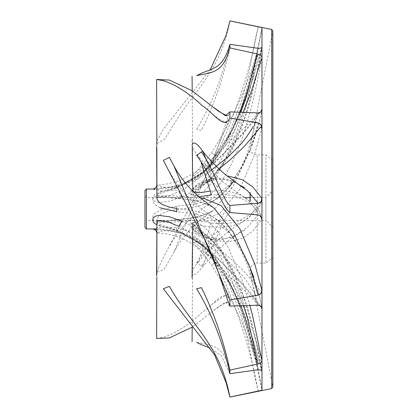 <?xml version="1.0" encoding="UTF-8"?>
<svg xmlns="http://www.w3.org/2000/svg" width="418" height="418" viewBox="0 0 418 418"><rect width="100%" height="100%" fill="white"/><g stroke="black" fill="none" stroke-linecap="round" stroke-linejoin="round"><path stroke-width="0.31" stroke-dasharray="2.09 1.57" d="M261.966 309.759L260.973 302.961L259.359 296.017L251.338 271.371L248.945 265.561L243.584 254.285L229.9 233.385L211.639 218.828L196.157 214.324L176.798 211.738M261.966 371.983C253.58 324.342 242.414 273.926 211.419 240.209L194.109 226.932L192.003 224.816L190.916 223.06L190.556 221.237L190.932 219.79L191.925 218.577L193.429 217.726L196.199 217.25L201.204 218.055L209.314 222.564L217.459 230.976L228.332 247.675L242.335 280.859L249.844 305.297M181.611 221.159C213.76 234.279 228.625 269.735 239.744 301.132C249.687 330.795 257.091 360.499 261.966 390.24M261.966 27.839L254.41 63.891L248.945 84.614L243.584 101.814L229.9 135.683L211.639 164.671L196.157 178.7L176.798 187.745L160.705 191.846L154.937 194.318L153.443 195.77L152.763 197.557L152.92 199.13L153.631 200.368L155.329 201.706L159.321 202.563L169.802 201.136L181.611 196.841C213.76 183.721 228.625 148.265 239.744 116.868C249.687 87.205 257.091 57.501 261.966 27.76L261.966 46.017C253.58 93.658 242.414 144.074 211.419 177.791L194.109 191.068L192.003 193.184L190.916 194.94L190.556 196.763L190.953 198.252L191.925 199.423L193.429 200.274L196.199 200.75L201.204 199.945L209.314 195.436L217.459 187.024C242.769 152.33 253.386 103.695 261.966 57.308L261.966 108.241L260.973 115.039L259.359 121.983L251.338 146.629L248.945 152.439L243.584 163.715L229.9 184.615L211.639 199.172L196.157 203.676L176.798 206.262L160.705 209.893L154.937 213.457L153.443 215.359L152.763 217.459L152.92 219.105L153.631 220.302L155.329 221.519L157.168 222.125L169.802 222.397L203.989 219.586L220.145 213.102L239.744 189.328L254.823 153.85L261.966 127.474L261.966 196.758C259.719 209.883 255.539 209.188 251.072 213.932L241.661 219.361C234.932 223.196 224.853 224.419 211.419 223.024C206.152 221.514 200.384 221.148 194.109 221.916C189.835 223.369 189.605 226.06 193.429 229.994C203.3 236.4 211.309 239.974 217.459 240.7L228.332 241.902L242.335 238.234L252.702 231.164L261.966 219.534L261.966 308.714L254.823 299.272L239.744 281.46L220.145 261.015L203.989 246.468L182.4 234.012L196.199 240.245L201.204 243.882L209.314 251.981L217.459 262.676L223.431 271.982L228.332 280.572L242.335 310.093L252.702 338.287L261.966 371.226L261.966 390.161L254.41 354.109L248.945 333.386L243.584 316.186L229.9 282.317L211.639 253.329L196.157 239.3L176.798 230.255L160.705 226.154L156.907 224.785M250.931 296.456L229.905 299.952L229.905 306.112L258.12 305.072L260.038 305.516L261.673 307.277L261.966 308.714L261.966 359.741C259.719 355.624 255.539 337.42 251.072 325.805L241.661 302.204C234.932 286.022 224.853 270.033 211.419 254.228L203.237 246.312L191.815 238.558M258.256 294.993L260.33 293.828L261.26 292.527L261.966 289.408L260.973 290.944L259.359 289.564L251.338 279.647L243.584 270.901L229.9 257.937L211.639 243.501L196.157 233.975L176.798 227.523L160.705 227.047L152.763 228.897L159.321 228.839L169.802 230.261L179.897 233.087L181.611 233.714L178.852 237.205L168.114 234.2L159.185 232.993L156.917 233.223L158.051 232.241L162.351 230.929L170.231 230.459L176.673 231.258L195.154 237.701L210.489 247.174L228.677 261.574L241.75 274.814L246.526 281.011L255.231 294.115L257.242 295.547M261.966 109.286L254.823 118.728L239.744 136.54L220.145 156.985L203.989 171.532L182.4 183.988L191.178 179.797L190.566 180.21L190.932 180.236L193.429 179.28L201.204 174.118L209.314 166.019L217.459 155.324L225.015 143.337L228.332 137.428L242.335 107.907L252.702 79.713L261.966 46.774M243.098 112.552L233.782 131.67L224.043 147.69L211.419 163.772L203.237 171.688L191.815 179.442M176.673 186.741L176.798 190.477L160.705 190.953L152.763 189.103L159.321 189.161L169.802 187.739L179.897 184.913L181.611 184.286L178.852 180.795L168.114 183.8L159.185 185.007L156.917 184.777L158.051 185.759L162.351 187.071L170.231 187.541L176.673 186.741L195.154 180.299L209.705 171.385M198.989 196.7L194.109 196.084L192.003 195.154L190.916 194.015L190.556 192.494L190.932 191.021L191.925 189.495L196.199 186.005L201.204 183.173L209.314 179.588L217.459 177.3L214.706 180.043L211.576 178.831L204.308 180.654L198.027 183.915L194.757 186.444L193.513 188.006L192.74 190.446M261.966 221.242L261.255 216.879L260.362 214.424L251.072 204.068L247.989 201.962L241.661 198.639L233.782 195.87L224.043 194.297L211.419 194.976M160.063 207.824L154.937 204.543L153.443 202.641L152.763 200.541L152.92 198.895L153.631 197.698L155.329 196.481L157.168 195.875L169.802 195.603L200.332 197.839M146.394 228.918L146.394 207.845M271.721 29.453L271.721 388.547M254.949 122.328L272.844 31.131L272.844 386.869L250.22 271.548C249.901 266.548 252.226 263.716 257.201 263.068L257.201 154.932L257.201 263.068L265.911 263.068L265.911 154.932L265.911 263.068L272.844 257.561M273.027 162.048L273.027 255.952M273.027 227.496L273.027 190.504L273.027 227.496L265.911 220.38L265.911 197.62L265.911 220.38L146.394 220.38L146.394 197.62L146.394 220.38L144.973 221.806L144.973 196.194L144.973 221.806M144.973 190.504L144.973 227.496M258.12 112.928C253.972 118.064 243.469 129.23 233.254 138.212C222.11 146.645 208.937 168.297 178.852 180.795M210.285 191.068L222.909 190.608L232.46 192.249L239.963 194.913L243.407 196.622L248.323 200.013L256.333 210.453L258.256 214.93M201.257 162.754L198.001 155.721L196.659 155.391M238.328 184.296L235.898 182.88L221.89 178.319L211.576 178.831L206.811 161.123M212.621 207.135L199.329 201.345L168.114 196.7L159.185 196.481L157.252 197.103L156.917 198.043M176.673 208.436L195.154 211.022L210.489 215.704L214.758 218.05L228.677 230.72L241.75 251.652L246.526 262.854L248.543 268.649L258.256 305.213M243.401 305.469L235.898 283.754L221.89 251.286L211.576 235.078L204.308 227.031L198.027 222.946L193.513 222.214L192.74 222.94L193.095 224.043L194.663 225.96L210.285 238.73C242.189 272.484 248.522 322.158 258.256 369.763M156.917 222.339L157.272 223.63L159.514 225.339L162.351 226.519L176.673 230.694L195.154 239.728L210.489 253.872L228.677 283.3L241.75 317.466L246.526 334.865L248.543 343.622L255.231 378.63L258.256 391.206L229.905 397.069L226.044 382.47M258.256 391.206L261.966 390.166L261.966 390.443M258.12 391.243C252.869 361.643 244.577 332.2 233.254 302.914C222.11 273.712 208.937 240.01 178.852 226.373M196.659 342.347C212.297 345.879 222.841 344.312 229.905 370.092L229.905 373.65L221.258 355.64L210.029 347.948M258.256 363.827C260.921 362.798 262.154 361.434 261.966 359.741L261.966 371.226C261.851 370.061 260.576 369.549 258.136 369.695C249.63 337.77 235.229 302.841 211.576 265.247L204.308 255.377L194.757 244.708L192.755 241.63L194.663 242.628L202.286 248.752L210.285 256.662C223.745 272.458 233.636 288.608 239.963 305.114C249.191 324.917 251.96 350.268 258.256 363.827L229.905 370.092M258.136 369.695L229.905 373.65M229.905 306.112L225.537 302.235L212.846 311.112L192.212 327.122M258.12 305.072C253.972 299.936 243.469 288.77 233.254 279.788C222.11 271.355 208.937 249.703 178.852 237.205M156.625 338.486L163.333 337.342C176.239 333.026 189.145 324.734 202.046 312.465C215.307 303.766 223.416 288.274 229.905 299.952M196.659 262.608C212.297 241.714 222.841 209.674 229.905 205.442L229.905 212.553C223.019 217.235 214.836 247.059 201.424 266.109L196.659 262.608L198.001 262.279C214.565 242.962 223.003 233.908 244.457 220.814M261.966 196.758L261.966 219.534C261.851 216.932 260.576 215.333 258.136 214.742L247.529 227.24L235.898 235.12L221.89 239.681L211.576 239.169L204.308 237.346L198.027 234.085L194.757 231.556L193.513 229.994L192.74 227.564L193.095 226.488L194.663 225.668L202.286 225.615L210.285 226.932L222.909 227.392L232.46 225.751L239.963 223.087L243.407 221.378L248.323 217.987L256.333 207.547L258.256 203.07L229.905 205.442M211.419 223.024L198.001 262.279C194.783 266.454 192.677 269.108 192.223 272.233L192.74 227.402M217.459 240.7L214.706 237.957L211.576 239.169L202.923 266.506L201.424 266.109M258.136 214.742L229.905 212.553M258.256 203.064L260.278 201.999L261.203 200.635L261.893 198.059M156.875 228.771L156.917 219.847L157.272 218.159L159.514 215.322L162.351 213.41L170.231 210.672L195.154 206.978L210.489 202.296L214.758 199.95L228.677 187.28L241.75 166.348L246.526 155.146L248.543 149.351L258.256 112.787L229.905 111.883L229.905 118.048L174.029 251.944L164.196 269.249L156.651 272.369M258.256 112.787L260.33 112.081L261.26 111.031L261.929 108.941M261.966 108.241L261.966 127.474C261.851 125.139 260.571 123.587 258.12 122.829L229.905 118.048M258.12 122.829L250.105 150.297L233.254 185.874L214.126 209.789L212.992 210.609M212.621 210.865L199.329 216.655L168.114 221.3L159.185 221.519L157.252 220.897L156.917 219.957M156.625 271.831L163.333 257.603L202.046 183.424C215.307 160.193 223.416 128.472 229.905 111.883M196.659 129.267C212.03 103.748 223.113 75.444 229.905 44.35L229.905 47.908C223.677 77.158 214.183 104.646 201.424 130.359L196.659 129.267M258.256 48.237C260.921 48.185 262.154 47.443 261.966 46.017L261.966 57.308L260.811 55.317L258.136 54.047L247.529 99.552L235.898 134.246L221.89 166.714L211.576 182.922L204.308 190.969L198.027 195.054L193.513 195.786L192.829 195.394L192.855 194.464L194.663 192.04L210.285 179.27C242.189 145.516 248.522 95.842 258.256 48.237L229.905 44.35M258.136 54.047L229.905 47.908M261.966 27.567L229.905 20.931C219.622 74.028 193.356 89.703 169.379 131.633L164.441 139.419L156.834 143.593M258.12 26.757C252.869 56.357 244.577 85.8 233.254 115.086C222.11 144.288 208.937 177.99 178.852 191.627L168.114 196.105L159.185 197.526L157.649 197.139L156.907 195.88C156.395 196.523 156.677 194.323 168.208 190.697L176.898 188.043L204.47 172.054L215.745 159.608L233.746 127.506L239.143 114.229L254.588 63.17M156.828 140.866L163.333 129.261L210.029 70.052M156.625 142.434L156.917 195.661L157.272 194.37L159.514 192.661L162.351 191.481L176.673 187.306L195.154 178.272L210.489 164.128L228.677 134.701L241.75 100.534L248.543 74.378L255.231 39.37L258.256 26.794M258.136 48.305C249.63 80.23 235.229 115.159 211.576 152.753L204.308 162.623L193.513 174.792L192.755 176.37L193.095 176.469L202.286 169.248L207.809 163.955L210.285 161.338L222.909 145.119L232.46 128.958L240.151 112.437M250.22 192.708L250.22 201.162M181.611 196.444L179.594 198.649L178.852 198.169M211.419 240.209L211.137 239.002L210.285 238.73M217.459 230.976C216.069 233.484 214.11 234.853 211.576 235.078M176.798 230.255L176.673 230.694L176.798 230.255M211.419 254.228L210.285 256.662M217.459 262.676C216.069 262.211 214.11 263.068 211.576 265.247M176.798 227.523L176.673 231.258M192.944 227.58C191.94 227.146 193.053 228.364 196.272 231.232C204.538 235.773 210.682 238.014 214.706 237.957L214.7 237.957C223.541 239.237 230.302 238.443 234.984 235.58L238.27 233.746M176.798 206.262L176.673 209.564M181.611 221.556L179.594 219.351L178.852 219.831M211.419 177.791L211.137 178.998L210.285 179.27M217.459 187.024C216.069 184.516 214.11 183.147 211.576 182.922M176.798 187.745L176.673 187.306L176.798 187.745M181.611 196.841L178.852 191.627M211.419 163.772L210.285 161.338M217.459 155.324C216.069 155.789 214.11 154.932 211.576 152.753M256.485 363.023C250.283 331.986 239.791 302.533 225.015 274.663M256.485 54.977C250.283 86.014 239.791 115.467 225.015 143.337M272.844 160.439L265.911 154.932L257.201 154.932C252.932 154.54 250.56 152.168 250.084 147.82L254.447 124.904M250.084 201.058L250.084 192.614M250.084 197.62L265.911 197.62L273.027 190.504M144.973 196.194L146.394 197.62L245.131 197.62M225.537 115.765L228.803 116.016L226.911 115.509M156.834 144.9L156.839 147.747M257.3 122.458L250.931 121.544M227.126 122.824C224.022 122.15 215.422 117.092 211.205 113.059M244.457 197.186L230.255 187.792L222.339 181.234L208.869 168.266L198.001 155.721C194.913 152.152 192.991 148.834 192.223 145.767L192.285 147.058M260.137 123.989L258.935 123.08L257.138 122.558M156.928 184.772L156.865 185.535M179.881 184.845C176.286 185.864 170.439 186.898 162.341 187.948L153.171 189.004M259.871 112.562L251.181 124.439L238.934 138.259L217.574 159.833C208.812 169.285 197.092 177.331 182.42 183.977M261.767 219.131L260.571 213.535L257.096 207.077L243.271 196.544M192.944 190.42L193.618 189.098L196.272 186.768L204.412 182.614L207.432 181.652M211.842 180.576L214.706 180.043C223.541 178.763 230.302 179.557 234.984 182.42L238.27 184.254M220.469 221.55C212.95 217.297 204.689 211.456 195.687 204.021C185.446 195.446 176.871 184.918 169.969 172.441M261.867 308.641L260.095 298.583L257.702 289.549L253.81 277.369M248.402 263.559L245.434 257.086L238.203 243.778L222.554 223.954L215.077 218.238M156.928 198.043L156.928 197.939C156.128 197.824 157.774 197.505 161.876 196.993L179.594 198.649C195.953 200.285 206.962 203.111 212.621 207.129M261.966 371.884C260.874 362.636 258.517 350.488 254.891 335.44L245.403 302.125L236.64 278.529C230.616 263.309 222.115 250.131 211.137 239.002C205.703 234.373 201.345 230.94 198.064 228.703C193.686 224.283 191.977 222.235 192.938 222.559L192.933 222.585M192.74 241.353L192.212 327.08M156.928 222.214L156.907 222.12C156.395 221.477 156.677 223.677 168.208 227.303L176.898 229.957L204.47 245.946L215.745 258.392L233.746 290.494L239.143 303.771L254.588 354.83M192.917 241.646C192.128 238.626 191.658 237.466 191.507 238.155L192.05 238.511M261.908 370.923L254.703 345.299L246.275 319.911C240.836 304.518 233.26 288.566 223.557 272.071M225.537 302.235L228.803 301.984C227.679 301.948 220.694 304.968 218.442 306.859L212.846 311.112M156.828 277.134L156.834 274.407M211.205 304.941C221.336 297.548 226.645 294.293 227.126 295.176L224.45 295.625M158.908 338.523L157.44 338.512M192.081 272.928C191.637 274.908 193.064 275.279 196.361 274.046L202.923 266.506C212.051 255.215 224.712 243.161 232.361 237.764C240.575 231.98 241.343 231.964 244.556 230.276M261.537 291.811L260.409 293.713L258.935 294.92L257.138 295.442M156.928 233.228L156.875 232.528M179.881 233.155L173.24 231.692L156.886 229.393L156.865 232.465M259.871 305.438L251.181 293.561L238.934 279.741L217.574 258.167C208.812 248.715 197.092 240.669 182.42 234.023M261.908 197.866C261.579 202.772 259.98 207.124 257.107 210.912L243.271 221.456M174.029 251.944L176.929 246.808C184.014 235.637 192.327 226.331 201.863 218.896L212.626 210.871C206.962 214.889 195.953 217.715 179.594 219.351C164.169 221.19 156.614 221.425 156.928 220.061L156.928 219.957M169.969 245.559C176.809 233.192 185.294 222.737 195.42 214.209L208.629 204.026L220.469 196.45M192.066 139.936L192.74 195.081M261.945 108.753L260.095 119.417L257.702 128.451L252.571 144.048L238.391 173.914L233.333 181.652M229.247 187.003L222.371 194.213L215.077 199.762M261.966 46.116C260.874 55.364 258.517 67.512 254.891 82.56L245.403 115.875L236.64 139.471C230.616 154.691 222.115 167.869 211.137 178.998L208.498 181.36M207.574 182.123L198.064 189.297L194.328 192.902L192.933 195.415M192.212 90.878L192.74 176.647M192.917 176.354C192.128 179.374 191.658 180.534 191.507 179.844L192.05 179.489M261.908 47.077L254.703 72.701L246.275 98.089C240.836 113.482 233.26 129.434 223.557 145.929"/><path stroke-width="0.63" d="M152.883 189.025L146.394 189.082L146.394 228.918L152.883 228.975M156.625 146.169L156.917 198.153L157.272 199.841L159.514 202.678L162.351 204.59L170.231 207.328L176.673 208.436L176.798 211.738L160.063 207.824M249.844 305.297L252.702 316.123L261.966 360.692L261.966 128.592L260.973 127.056L259.359 128.436L251.338 138.353L243.584 147.099L229.9 160.063L216.989 170.544M261.966 390.433L261.966 360.692L260.811 362.683L258.136 363.953L247.529 318.448L243.401 305.469M156.907 224.785L154.937 223.682L153.443 222.23L152.763 220.443L152.92 218.87L153.876 217.36L155.329 216.294L157.168 215.641L159.321 215.437L169.802 216.864L181.611 221.159L178.852 226.373L168.114 221.895L159.185 220.474L157.649 220.861L156.928 222.151M261.966 109.286L261.673 110.723L260.811 111.935L259.536 112.703L258.12 112.928L229.905 111.888L229.905 118.048L258.256 123.007L260.33 124.172L261.26 125.473L261.966 128.592L261.966 27.839M240.151 112.437L245.883 96.793L248.323 88.799L256.333 58.201L258.256 54.173C260.921 55.202 262.154 56.566 261.966 58.259L261.255 59.299L251.072 92.195L243.098 112.552M227.078 176.088L228.332 176.098L242.335 179.766L252.702 186.836L261.966 198.466C261.851 201.068 260.576 202.667 258.136 203.258L247.529 190.76L238.328 184.296M193.837 192.024L194.663 192.332L202.286 192.384L210.285 191.068L211.419 194.976L198.989 196.7M200.332 197.839L203.989 198.414L221.075 205.562L239.744 228.672L254.823 264.15L261.966 290.526C261.851 292.861 260.571 294.413 258.12 295.171L229.905 299.952L229.905 306.117L258.256 305.213L260.33 305.919L261.26 306.969L261.929 309.059M271.721 388.547L271.721 29.453L272.844 31.131L272.844 386.869L271.721 388.547L229.905 397.1L226.044 382.47L214.465 354.73L163.333 288.739L169.379 286.367C193.356 328.297 219.622 343.972 229.905 397.069L261.966 390.24M272.844 257.561L272.844 160.439M146.394 228.918L144.973 227.496L144.973 190.504L146.394 189.082M229.905 111.888L225.537 115.765L212.846 106.888L191.799 90.591L169.379 80.073L156.625 79.514L163.333 80.658C176.239 84.974 189.145 93.266 202.046 105.535C215.307 114.234 223.416 129.726 229.905 118.048M209.705 171.385L228.677 156.426L241.75 143.186L246.526 136.989L253.46 126.293M196.659 155.391C212.297 176.286 222.841 208.326 229.905 212.558L229.905 205.447C223.019 200.765 214.836 170.941 201.424 151.891L196.659 155.391M261.893 219.941L261.203 217.365L260.278 216.001L258.256 214.936L229.905 212.558M210.285 191.068L201.257 162.754M206.811 161.123L202.923 151.494L201.424 151.891M258.136 203.258L229.905 205.447M229.905 299.952L174.029 166.056L169.379 157.44L163.333 160.397L202.046 234.576C215.307 257.807 223.416 289.528 229.905 306.117M258.12 295.171L250.105 267.703L233.254 232.126L214.126 208.211L212.992 207.391M196.659 288.733C212.03 314.252 223.113 342.556 229.905 373.65L229.905 370.092C223.677 340.842 214.183 313.354 201.424 287.641L196.659 288.733M261.966 371.983C262.154 370.557 260.921 369.815 258.256 369.763L229.905 373.65M258.136 363.953L229.905 370.092M210.029 347.948L201.424 344.751L196.659 342.347M192.212 327.122L169.379 337.927L156.625 338.486L156.828 277.134M156.651 272.369L156.865 232.465M261.966 27.567L229.905 20.931L226.044 35.53L210.029 70.052M156.834 143.593L156.828 140.866M196.659 75.653C212.297 72.121 222.841 73.688 229.905 47.908L229.905 44.35C223.019 67.946 214.836 67.564 201.424 73.249L196.659 75.653M258.256 54.173L229.905 47.908M261.966 46.774C261.851 47.939 260.576 48.451 258.136 48.305L229.905 44.35M250.22 201.162L250.22 192.708M271.721 29.453L229.905 20.9L226.044 35.53M254.447 124.904L254.949 122.328M250.084 192.614L250.084 201.058M245.131 197.62L250.084 197.62M226.911 115.509L223.51 114.088L218.442 111.141L212.846 106.888M156.625 79.514L156.834 144.9M156.839 147.747L156.917 184.793M224.45 122.375L227.12 122.819M158.908 79.477L157.44 79.488M192.285 147.058L192.74 190.598M244.556 187.724L238.918 184.651L224.947 174.28C219.654 169.891 209.115 159.295 202.923 151.494C198.388 144.753 193.126 140.093 192.081 145.072M261.537 126.189L260.137 123.989M156.865 185.535L155.695 187.792L153.171 189.004M261.908 220.134L261.767 219.131M207.432 181.652L211.842 180.576M174.029 166.056L176.929 171.192C184.014 182.363 192.327 191.669 201.863 199.104L212.626 207.129M192.74 222.919L192.066 278.064M261.945 309.247L261.867 308.641M253.81 277.369L248.402 263.559M261.966 371.884L261.929 371.592M156.917 222.339L156.625 275.566M192.212 327.08L192.066 341.684M156.834 274.407L156.917 233.207M156.875 232.528L155.695 230.208L153.171 228.996L156.886 229.393L156.875 228.771M233.333 181.652L229.247 187.003M208.498 181.36L207.574 182.123M192.066 76.316L192.212 90.878"/></g></svg>
